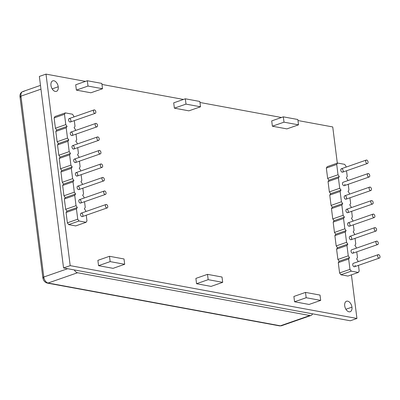 <?xml version="1.0" encoding="UTF-8"?>
<svg xmlns="http://www.w3.org/2000/svg" width="400" height="400" viewBox="0 0 400 400"><rect width="100%" height="100%" fill="white"/><g stroke="black" fill="none" stroke-linecap="round" stroke-linejoin="round"><path stroke-width="0.6" d="M309.85 315.535L77.55 272.745L48.09 283.015L280.39 325.805L309.85 315.535A5.555 3.395 70.8 0 0 311.005 315.46A5.555 3.395 70.8 0 0 312.535 313.82A5.555 3.395 70.8 0 1 309.85 315.535L77.55 272.745L48.09 283.015L280.39 325.805L309.85 315.535L77.55 272.745L48.09 283.015L280.39 325.805A5.555 3.395 70.8 0 0 282.5 325.07A5.555 3.395 70.8 0 1 280.39 325.805L309.85 315.535A5.555 3.395 70.8 0 0 312.535 313.82M74.295 269.93A5.555 3.395 70.8 0 0 77.55 272.745A5.555 3.395 70.8 0 1 74.295 269.93A5.555 3.395 70.8 0 0 77.55 272.745M73.83 116.975L73.71 115.995L73.83 116.975L73.71 115.995L72.415 114.2L65.375 112.9L55.005 116.52L54.115 117.915L55.42 128.235L56.71 130.03L55.825 131.425L57.125 141.745L58.415 143.545L57.53 144.94L58.835 155.26L60.125 157.055L59.235 158.45L60.54 168.77L61.83 170.57L60.945 171.965L62.245 182.285L63.54 184.08L62.65 185.475L63.955 195.8L65.245 197.595L64.36 198.99L65.66 209.31L66.95 211.105L66.065 212.5L67.37 222.825L68.66 224.62L75.7 225.915L86.075 222.3L86.96 220.905L86.245 215.22M102.515 88.735L90.895 92.785L76.375 90.11L90.895 92.785L102.515 88.735L90.895 92.785L76.375 90.11L75.705 84.79L87.32 80.74L87.995 86.06L102.515 88.735L101.84 83.415L87.32 80.74L87.995 86.06L102.515 88.735L101.84 83.415L87.32 80.74L87.995 86.06L102.515 88.735L101.84 83.415L87.32 80.74L75.705 84.79L87.32 80.74M200.515 106.79L188.895 110.84L174.38 108.165L188.895 110.84L200.515 106.79L188.895 110.84L174.38 108.165L173.705 102.845L185.325 98.795L185.995 104.115L200.515 106.79L199.845 101.47L185.325 98.795L185.995 104.115L200.515 106.79L199.845 101.47L185.325 98.795L185.995 104.115L200.515 106.79L199.845 101.47L185.325 98.795L173.705 102.845L185.325 98.795M298.515 124.84L286.9 128.89L272.38 126.215L286.9 128.89L298.515 124.84L286.9 128.89L272.38 126.215L271.71 120.9L283.325 116.845L284 122.165L298.515 124.84L297.845 119.52L283.325 116.845L284 122.165L298.515 124.84L297.845 119.52L283.325 116.845L284 122.165L298.515 124.84L297.845 119.52L283.325 116.845L271.71 120.9L283.325 116.845M124.69 264.29L113.075 268.34L98.555 265.67L113.075 268.34L124.69 264.29L113.075 268.34L98.555 265.67L97.885 260.35L109.5 256.295L110.17 261.615L124.69 264.29L124.02 258.97L109.5 256.295L110.17 261.615L124.69 264.29L124.02 258.97L109.5 256.295L110.17 261.615L124.69 264.29L124.02 258.97L109.5 256.295L97.885 260.35L109.5 256.295M222.695 282.345L211.075 286.395L196.555 283.72L211.075 286.395L222.695 282.345L211.075 286.395L196.555 283.72L195.885 278.4L207.5 274.35L208.175 279.67L222.695 282.345L222.02 277.025L207.5 274.35L208.175 279.67L222.695 282.345L222.02 277.025L207.5 274.35L208.175 279.67L222.695 282.345L222.02 277.025L207.5 274.35L195.885 278.4L207.5 274.35M320.695 300.4L309.075 304.45L294.56 301.775L309.075 304.45L320.695 300.4L309.075 304.45L294.56 301.775L293.885 296.455L305.505 292.405L306.175 297.725L320.695 300.4L320.02 295.08L305.505 292.405L306.175 297.725L320.695 300.4L320.02 295.08L305.505 292.405L306.175 297.725L320.695 300.4L320.02 295.08L305.505 292.405L293.885 296.455L305.505 292.405M351.425 274.845L356.935 318.46L350.295 320.775L63.55 267.955L350.295 320.775L356.935 318.46L351.425 274.845L356.935 318.46L70.19 265.64L45.995 74.12L85.455 81.39M297.975 120.54L332.74 126.945L297.975 120.54L332.74 126.945L337.315 163.15M101.97 84.435L183.46 99.445M199.97 102.485L281.46 117.5M351.96 307.155A5.555 3.395 -109.2 0 1 350.16 311.73A5.555 3.395 -109.2 0 1 345.125 307.6A5.555 3.395 -109.2 0 1 346.505 301.24A5.555 3.395 -109.2 0 1 351.96 307.155A5.555 3.395 -109.2 0 1 347.1 310.755A5.555 3.395 -109.2 0 1 345.935 301.54A5.555 3.395 -109.2 0 1 351.96 307.155A5.555 3.395 -109.2 0 1 347.1 310.755A5.555 3.395 -109.2 0 1 345.935 301.54A5.555 3.395 -109.2 0 1 351.96 307.155L345.905 309.265L351.96 307.155M58.23 86.77A5.555 3.395 -109.2 0 1 56.425 91.345A5.555 3.395 -109.2 0 1 51.39 87.215A5.555 3.395 -109.2 0 1 52.77 80.855A5.555 3.395 -109.2 0 1 58.23 86.77A5.555 3.395 -109.2 0 1 53.365 90.37A5.555 3.395 -109.2 0 1 52.2 81.16A5.555 3.395 -109.2 0 1 58.23 86.77A5.555 3.395 -109.2 0 1 53.365 90.37A5.555 3.395 -109.2 0 1 52.2 81.16A5.555 3.395 -109.2 0 1 58.23 86.77L52.17 88.88L58.23 86.77M346.06 167.12L345.935 166.145L346.06 167.12L345.935 166.145L344.645 164.345L337.6 163.05L327.23 166.665L326.34 168.06L327.645 178.385L328.935 180.18L328.05 181.575L329.355 191.895L330.645 193.69L329.755 195.085L331.06 205.41L332.35 207.205L331.465 208.6L332.765 218.92L334.06 220.715L333.17 222.11L334.475 232.435L335.765 234.23L334.875 235.625L336.18 245.945L337.47 247.74L336.585 249.135L337.89 259.46L339.18 261.255L338.29 262.65L339.595 272.97L340.885 274.765L347.925 276.065L358.3 272.45L359.185 271.05L358.47 265.37M356.935 318.46L70.19 265.64L63.55 267.955L39.355 76.435L63.55 267.955L70.19 265.64L356.935 318.46L350.295 320.775L63.55 267.955L39.355 76.435L45.995 74.12L70.19 265.64L45.995 74.12L39.355 76.435L45.995 74.12M294.56 301.775L306.175 297.725L294.56 301.775L293.885 296.455L294.56 301.775L306.175 297.725M196.555 283.72L208.175 279.67L196.555 283.72L195.885 278.4L196.555 283.72L208.175 279.67M98.555 265.67L110.17 261.615L98.555 265.67L97.885 260.35L98.555 265.67L110.17 261.615M272.38 126.215L284 122.165L272.38 126.215L271.71 120.9L272.38 126.215L284 122.165M174.38 108.165L185.995 104.115L174.38 108.165L173.705 102.845L174.38 108.165L185.995 104.115M76.375 90.11L87.995 86.06L76.375 90.11L75.705 84.79L76.375 90.11L87.995 86.06M337.6 163.05L327.23 166.665L337.6 163.05L336.715 164.445L337.6 163.05L344.645 164.345L345.935 166.145L344.645 164.345L337.6 163.05L336.715 164.445L338.02 174.765L339.31 176.565L338.42 177.96L339.725 188.28L341.015 190.075L340.13 191.47L341.435 201.79L342.725 203.59L341.835 204.985L343.14 215.305L344.43 217.1L343.545 218.495L344.845 228.815L346.135 230.615L345.25 232.01L346.555 242.33L347.845 244.125L346.955 245.52L348.26 255.84L349.55 257.64L348.665 259.035L349.97 269.355L351.26 271.15L340.885 274.765L347.925 276.065L340.885 274.765L339.595 272.97L340.885 274.765L351.26 271.15L358.3 272.45L347.925 276.065L358.3 272.45L359.185 271.05L358.3 272.45L351.26 271.15L340.885 274.765M336.715 164.445L326.34 168.06L327.645 178.385L338.02 174.765L336.715 164.445L326.34 168.06L327.23 166.665L326.34 168.06L336.715 164.445L338.02 174.765L339.31 176.565L338.42 177.96L339.725 188.28L341.015 190.075L340.13 191.47L341.435 201.79L342.725 203.59L341.835 204.985L343.14 215.305L344.43 217.1L343.545 218.495L344.845 228.815L346.135 230.615L345.25 232.01L346.555 242.33L347.845 244.125L346.955 245.52L348.26 255.84L349.55 257.64L348.665 259.035L349.97 269.355L339.595 272.97L338.29 262.65L339.595 272.97L349.97 269.355L351.26 271.15L358.3 272.45M358.005 261.71L357.885 260.73L358.005 261.71L357.885 260.73L356.595 258.935L357.48 257.54L356.765 251.855M326.34 168.06L327.645 178.385L338.02 174.765L339.31 176.565L338.42 177.96L339.725 188.28L341.015 190.075L340.13 191.47L341.435 201.79L342.725 203.59L341.835 204.985L343.14 215.305L344.43 217.1L343.545 218.495L344.845 228.815L346.135 230.615L345.25 232.01L346.555 242.33L347.845 244.125L346.955 245.52L348.26 255.84L349.55 257.64L348.665 259.035L338.29 262.65L339.18 261.255L338.29 262.65L348.665 259.035L338.29 262.65M349.55 257.64L339.18 261.255L337.89 259.46L339.18 261.255L349.55 257.64L339.18 261.255M379.415 258.065L354.52 266.745A1.805 1.105 -109.2 0 1 352.745 264.825A1.805 1.105 -109.2 0 1 353.33 263.34L378.225 254.66A1.805 1.105 -109.2 0 1 380 256.58A1.805 1.105 -109.2 0 1 379.415 258.065A1.805 1.105 -109.2 0 1 377.78 256.725A1.805 1.105 -109.2 0 1 378.225 254.66M356.3 248.195L356.175 247.22L356.3 248.195L356.175 247.22L354.885 245.425L355.775 244.025L355.055 238.345M354.595 234.685L354.47 233.705L354.595 234.685L354.47 233.705L353.18 231.91L354.065 230.515L353.35 224.83M352.885 221.17L352.765 220.195L352.885 221.17L352.765 220.195L351.47 218.395L352.36 217L351.64 211.32M351.18 207.66L351.055 206.68L351.18 207.66L351.055 206.68L349.765 204.885L350.65 203.49L349.935 197.805M349.47 194.145L349.35 193.17L349.47 194.145L349.35 193.17L348.06 191.37L348.945 189.975L348.225 184.295M347.765 180.635L347.64 179.655L347.765 180.635L347.64 179.655L346.35 177.86L347.24 176.465L346.52 170.78M367.465 163.48L342.57 172.16A1.805 1.105 -109.2 0 1 340.795 170.24A1.805 1.105 -109.2 0 1 341.38 168.75L366.275 160.07A1.805 1.105 -109.2 0 1 368.05 161.99A1.805 1.105 -109.2 0 1 367.465 163.48A1.805 1.105 -109.2 0 1 365.83 162.14A1.805 1.105 -109.2 0 1 366.275 160.07M369.17 176.99L344.28 185.67A1.805 1.105 -109.2 0 1 342.505 183.75A1.805 1.105 -109.2 0 1 343.09 182.265L367.985 173.585A1.805 1.105 -109.2 0 1 369.76 175.505A1.805 1.105 -109.2 0 1 369.17 176.99A1.805 1.105 -109.2 0 1 367.535 175.65A1.805 1.105 -109.2 0 1 367.985 173.585M370.88 190.505L345.985 199.185A1.805 1.105 -109.2 0 1 344.21 197.265A1.805 1.105 -109.2 0 1 344.795 195.775L369.69 187.095A1.805 1.105 -109.2 0 1 371.465 189.015A1.805 1.105 -109.2 0 1 370.88 190.505A1.805 1.105 -109.2 0 1 369.245 189.165A1.805 1.105 -109.2 0 1 369.69 187.095M372.585 204.015L347.69 212.695A1.805 1.105 -109.2 0 1 345.92 210.775A1.805 1.105 -109.2 0 1 346.505 209.29L371.4 200.61A1.805 1.105 -109.2 0 1 373.17 202.53A1.805 1.105 -109.2 0 1 372.585 204.015A1.805 1.105 -109.2 0 1 370.95 202.675A1.805 1.105 -109.2 0 1 371.4 200.61M374.295 217.53L349.4 226.21A1.805 1.105 -109.2 0 1 347.625 224.29A1.805 1.105 -109.2 0 1 348.21 222.8L373.105 214.12A1.805 1.105 -109.2 0 1 374.88 216.045A1.805 1.105 -109.2 0 1 374.295 217.53A1.805 1.105 -109.2 0 1 372.655 216.19A1.805 1.105 -109.2 0 1 373.105 214.12M376 231.04L351.105 239.72A1.805 1.105 -109.2 0 1 349.33 237.8A1.805 1.105 -109.2 0 1 349.92 236.315L374.81 227.635A1.805 1.105 -109.2 0 1 376.585 229.555A1.805 1.105 -109.2 0 1 376 231.04A1.805 1.105 -109.2 0 1 374.365 229.7A1.805 1.105 -109.2 0 1 374.81 227.635M377.71 244.555L352.815 253.235A1.805 1.105 -109.2 0 1 351.04 251.315A1.805 1.105 -109.2 0 1 351.625 249.825L376.52 241.145A1.805 1.105 -109.2 0 1 378.295 243.07A1.805 1.105 -109.2 0 1 377.71 244.555A1.805 1.105 -109.2 0 1 376.07 243.215A1.805 1.105 -109.2 0 1 376.52 241.145M85.78 211.56L85.655 210.585L85.78 211.56L85.655 210.585L84.365 208.785L85.255 207.39L84.535 201.71M65.375 112.9L55.005 116.52L65.375 112.9L64.49 114.3L65.375 112.9L72.415 114.2L73.71 115.995L72.415 114.2L65.375 112.9L64.49 114.3L65.79 124.62L67.085 126.415L66.195 127.81L67.5 138.13L68.79 139.925L67.9 141.325L69.205 151.645L70.495 153.44L69.61 154.835L70.915 165.155L72.205 166.95L71.315 168.35L72.62 178.67L73.91 180.465L73.025 181.86L74.325 192.18L75.62 193.98L74.73 195.375L76.035 205.695L77.325 207.49L76.435 208.885L66.065 212.5L67.37 222.825L68.66 224.62L75.7 225.915L86.075 222.3L86.96 220.905L86.075 222.3L75.7 225.915L68.66 224.62L79.03 221.005L86.075 222.3L79.03 221.005L68.66 224.62L67.37 222.825L77.74 219.205L79.03 221.005L68.66 224.62M64.49 114.3L54.115 117.915L55.42 128.235L65.79 124.62L64.49 114.3L54.115 117.915L55.005 116.52L54.115 117.915L64.49 114.3L65.79 124.62L67.085 126.415L66.195 127.81L67.5 138.13L68.79 139.925L67.9 141.325L69.205 151.645L70.495 153.44L69.61 154.835L70.915 165.155L72.205 166.95L71.315 168.35L72.62 178.67L73.91 180.465L73.025 181.86L74.325 192.18L75.62 193.98L74.73 195.375L76.035 205.695L77.325 207.49L66.95 211.105L66.065 212.5L67.37 222.825L77.74 219.205L79.03 221.005L86.075 222.3M54.115 117.915L55.42 128.235L65.79 124.62L67.085 126.415L66.195 127.81L67.5 138.13L68.79 139.925L67.9 141.325L69.205 151.645L70.495 153.44L69.61 154.835L70.915 165.155L72.205 166.95L71.315 168.35L72.62 178.67L73.91 180.465L73.025 181.86L74.325 192.18L75.62 193.98L74.73 195.375L76.035 205.695L77.325 207.49L76.435 208.885L77.74 219.205L67.37 222.825M106 204.51L81.105 213.19A1.805 1.105 70.8 0 0 80.655 215.26A1.805 1.105 70.8 0 0 82.295 216.6L107.19 207.92A1.805 1.105 -109.2 0 1 105.55 206.58A1.805 1.105 -109.2 0 1 106 204.51A1.805 1.105 -109.2 0 1 107.775 206.43A1.805 1.105 -109.2 0 1 107.19 207.92M84.075 198.05L83.95 197.07L84.075 198.05L83.95 197.07L82.66 195.275L83.545 193.88L82.83 188.195M82.365 184.535L82.245 183.56L82.365 184.535L82.245 183.56L80.95 181.76L81.84 180.365L81.12 174.685M80.66 171.025L80.535 170.045L80.66 171.025L80.535 170.045L79.245 168.25L80.135 166.855L79.415 161.17M78.95 157.51L78.83 156.535L78.95 157.51L78.83 156.535L77.54 154.735L78.425 153.34L77.71 147.66M77.245 144L77.12 143.02L77.245 144L77.12 143.02L75.83 141.225L76.72 139.83L76 134.145M75.54 130.485L75.415 129.51L75.54 130.485L75.415 129.51L74.125 127.71L75.01 126.315L74.295 120.635M94.05 109.925L69.155 118.605A1.805 1.105 70.8 0 0 68.71 120.67A1.805 1.105 70.8 0 0 70.345 122.01L95.24 113.33A1.805 1.105 -109.2 0 1 93.6 111.99A1.805 1.105 -109.2 0 1 94.05 109.925A1.805 1.105 -109.2 0 1 95.825 111.845A1.805 1.105 -109.2 0 1 95.24 113.33M95.755 123.435L70.865 132.115A1.805 1.105 70.8 0 0 70.415 134.185A1.805 1.105 70.8 0 0 72.05 135.525L96.945 126.845A1.805 1.105 -109.2 0 1 95.31 125.505A1.805 1.105 -109.2 0 1 95.755 123.435A1.805 1.105 -109.2 0 1 97.53 125.355A1.805 1.105 -109.2 0 1 96.945 126.845M97.465 136.95L72.57 145.63A1.805 1.105 70.8 0 0 72.12 147.695A1.805 1.105 70.8 0 0 73.76 149.035L98.655 140.355A1.805 1.105 -109.2 0 1 97.015 139.015A1.805 1.105 -109.2 0 1 97.465 136.95A1.805 1.105 -109.2 0 1 99.24 138.87A1.805 1.105 -109.2 0 1 98.655 140.355M99.17 150.46L74.275 159.14A1.805 1.105 70.8 0 0 73.83 161.21A1.805 1.105 70.8 0 0 75.465 162.55L100.36 153.87A1.805 1.105 -109.2 0 1 98.725 152.53A1.805 1.105 -109.2 0 1 99.17 150.46A1.805 1.105 -109.2 0 1 100.945 152.38A1.805 1.105 -109.2 0 1 100.36 153.87M100.88 163.975L75.985 172.655A1.805 1.105 70.8 0 0 75.535 174.72A1.805 1.105 70.8 0 0 77.17 176.06L102.065 167.38A1.805 1.105 -109.2 0 1 100.43 166.04A1.805 1.105 -109.2 0 1 100.88 163.975A1.805 1.105 -109.2 0 1 102.65 165.895A1.805 1.105 -109.2 0 1 102.065 167.38M102.585 177.485L77.69 186.165A1.805 1.105 70.8 0 0 77.245 188.235A1.805 1.105 70.8 0 0 78.88 189.575L103.775 180.895A1.805 1.105 -109.2 0 1 102.135 179.555A1.805 1.105 -109.2 0 1 102.585 177.485A1.805 1.105 -109.2 0 1 104.36 179.405A1.805 1.105 -109.2 0 1 103.775 180.895M104.29 191L79.4 199.68A1.805 1.105 70.8 0 0 78.95 201.745A1.805 1.105 70.8 0 0 80.585 203.085L105.48 194.405A1.805 1.105 -109.2 0 1 103.845 193.065A1.805 1.105 -109.2 0 1 104.29 191A1.805 1.105 -109.2 0 1 106.065 192.92A1.805 1.105 -109.2 0 1 105.48 194.405M65.79 124.62L55.42 128.235L56.71 130.03L67.085 126.415L56.71 130.03L55.825 131.425L66.195 127.81L55.825 131.425L57.125 141.745L67.5 138.13L57.125 141.745L58.415 143.545L68.79 139.925L58.415 143.545L57.53 144.94L67.9 141.325L57.53 144.94L58.835 155.26L69.205 151.645L58.835 155.26L60.125 157.055L70.495 153.44L60.125 157.055L59.235 158.45L69.61 154.835L59.235 158.45L60.54 168.77L70.915 165.155L60.54 168.77L61.83 170.57L72.205 166.95L61.83 170.57L60.945 171.965L71.315 168.35L60.945 171.965L62.245 182.285L72.62 178.67L62.245 182.285L63.54 184.08L73.91 180.465L63.54 184.08L62.65 185.475L73.025 181.86L62.65 185.475L63.955 195.8L74.325 192.18L63.955 195.8L65.245 197.595L75.62 193.98L65.245 197.595L64.36 198.99L74.73 195.375L64.36 198.99L65.66 209.31L66.95 211.105L66.065 212.5L76.435 208.885L77.74 219.205L79.03 221.005M55.42 128.235L56.71 130.03L55.825 131.425L57.125 141.745L58.415 143.545L57.53 144.94L58.835 155.26L60.125 157.055L59.235 158.45L60.54 168.77L61.83 170.57L60.945 171.965L62.245 182.285L63.54 184.08L62.65 185.475L63.955 195.8L65.245 197.595L64.36 198.99L65.66 209.31L76.035 205.695L65.66 209.31L66.95 211.105L77.325 207.49L76.435 208.885L66.065 212.5M348.26 255.84L337.89 259.46L336.585 249.135L337.89 259.46L348.26 255.84L337.89 259.46M346.955 245.52L336.585 249.135L337.47 247.74L336.585 249.135L346.955 245.52L336.585 249.135M347.845 244.125L337.47 247.74L336.18 245.945L337.47 247.74L347.845 244.125L337.47 247.74M346.555 242.33L336.18 245.945L334.875 235.625L336.18 245.945L346.555 242.33L336.18 245.945M345.25 232.01L334.875 235.625L335.765 234.23L334.875 235.625L345.25 232.01L334.875 235.625M346.135 230.615L335.765 234.23L334.475 232.435L335.765 234.23L346.135 230.615L335.765 234.23M344.845 228.815L334.475 232.435L333.17 222.11L334.475 232.435L344.845 228.815L334.475 232.435M343.545 218.495L333.17 222.11L334.06 220.715L333.17 222.11L343.545 218.495L333.17 222.11M344.43 217.1L334.06 220.715L332.765 218.92L334.06 220.715L344.43 217.1L334.06 220.715M343.14 215.305L332.765 218.92L331.465 208.6L332.765 218.92L343.14 215.305L332.765 218.92M341.835 204.985L331.465 208.6L332.35 207.205L331.465 208.6L341.835 204.985L331.465 208.6M342.725 203.59L332.35 207.205L331.06 205.41L332.35 207.205L342.725 203.59L332.35 207.205M341.435 201.79L331.06 205.41L329.755 195.085L331.06 205.41L341.435 201.79L331.06 205.41M340.13 191.47L329.755 195.085L330.645 193.69L329.755 195.085L340.13 191.47L329.755 195.085M341.015 190.075L330.645 193.69L329.355 191.895L330.645 193.69L341.015 190.075L330.645 193.69M339.725 188.28L329.355 191.895L328.05 181.575L329.355 191.895L339.725 188.28L329.355 191.895M338.42 177.96L328.05 181.575L328.935 180.18L328.05 181.575L338.42 177.96L328.05 181.575M339.31 176.565L328.935 180.18L327.645 178.385L328.935 180.18L339.31 176.565L328.935 180.18M40.965 89.165L20.94 96.15A5.555 3.395 70.8 0 1 23.9 91.5A5.555 3.395 70.8 0 0 20.94 96.15L40.965 89.165L20.94 96.15L43.79 277.025L67.645 268.71L43.79 277.025A5.555 3.395 70.8 0 0 48.09 283.015A5.555 3.395 70.8 0 1 43.79 277.025A2.775 0.725 172.8 0 0 43.53 278.085A2.775 0.725 172.8 0 1 43.79 277.025L67.645 268.71M281.55 325.73L279.555 325.88A2.775 2.075 -79.6 0 0 280.39 325.805A2.775 2.075 -79.6 0 1 278.795 325.515A2.775 2.075 -79.6 0 0 280.39 325.805A5.555 3.395 70.8 0 0 281.55 325.73L311.005 315.46M20 96.83L42.85 277.71A2.775 0.725 172.8 0 1 43.79 277.025L20.94 96.15A2.775 0.725 172.8 0 0 20 96.83C19.745 94.275 20.66 92.52 22.74 91.575A5.555 3.395 70.8 0 0 20.94 96.15A2.775 0.725 172.8 0 0 20.68 97.205A2.775 0.725 172.8 0 1 20.94 96.15L43.79 277.025A5.555 3.395 70.8 0 0 48.09 283.015A2.775 2.075 -79.6 0 1 47.255 283.085L279.555 325.88M63.55 267.955L70.19 265.64M357.885 260.73L356.595 258.935L357.48 257.54L356.595 258.935L357.885 260.73M348.665 259.035L349.97 269.355L339.595 272.97M355.105 265.26A1.805 1.105 -109.2 0 1 354.145 266.77A1.805 1.105 -109.2 0 1 352.745 264.825A1.805 1.105 -109.2 0 0 354.145 266.77A1.805 1.105 -109.2 0 0 355.105 265.26M349.97 269.355L351.26 271.15M356.175 247.22L354.885 245.425L355.775 244.025L354.885 245.425L356.175 247.22M354.47 233.705L353.18 231.91L354.065 230.515L353.18 231.91L354.47 233.705M352.765 220.195L351.47 218.395L352.36 217L351.47 218.395L352.765 220.195M351.055 206.68L349.765 204.885L350.65 203.49L349.765 204.885L351.055 206.68M349.35 193.17L348.06 191.37L348.945 189.975L348.06 191.37L349.35 193.17M347.64 179.655L346.35 177.86L347.24 176.465L346.35 177.86L347.64 179.655M340.795 170.24A1.805 1.105 -109.2 0 1 341.76 168.725A1.805 1.105 -109.2 0 1 343.155 170.67A1.805 1.105 -109.2 0 1 342.195 172.185A1.805 1.105 -109.2 0 1 340.795 170.24A1.805 1.105 -109.2 0 1 341.76 168.725A1.805 1.105 -109.2 0 1 343.155 170.67A1.805 1.105 -109.2 0 1 342.195 172.185A1.805 1.105 -109.2 0 1 340.795 170.24M344.865 184.185A1.805 1.105 -109.2 0 1 343.9 185.695A1.805 1.105 -109.2 0 1 342.505 183.75A1.805 1.105 -109.2 0 0 343.9 185.695A1.805 1.105 -109.2 0 0 344.865 184.185M344.21 197.265A1.805 1.105 -109.2 0 1 345.17 195.75A1.805 1.105 -109.2 0 1 346.57 197.695A1.805 1.105 -109.2 0 1 345.61 199.21A1.805 1.105 -109.2 0 1 344.21 197.265A1.805 1.105 -109.2 0 1 345.17 195.75A1.805 1.105 -109.2 0 1 346.57 197.695A1.805 1.105 -109.2 0 1 345.61 199.21A1.805 1.105 -109.2 0 1 344.21 197.265M345.92 210.775A1.805 1.105 -109.2 0 1 346.88 209.265A1.805 1.105 -109.2 0 1 348.275 211.21A1.805 1.105 -109.2 0 1 347.315 212.72A1.805 1.105 -109.2 0 1 345.92 210.775A1.805 1.105 -109.2 0 1 346.88 209.265A1.805 1.105 -109.2 0 1 348.275 211.21A1.805 1.105 -109.2 0 1 347.315 212.72A1.805 1.105 -109.2 0 1 345.92 210.775M347.625 224.29A1.805 1.105 -109.2 0 1 348.585 222.775A1.805 1.105 -109.2 0 1 349.985 224.72A1.805 1.105 -109.2 0 1 349.025 226.235A1.805 1.105 -109.2 0 1 347.625 224.29A1.805 1.105 -109.2 0 1 348.585 222.775A1.805 1.105 -109.2 0 1 349.985 224.72A1.805 1.105 -109.2 0 1 349.025 226.235A1.805 1.105 -109.2 0 1 347.625 224.29M349.33 237.8A1.805 1.105 -109.2 0 1 350.295 236.29A1.805 1.105 -109.2 0 1 351.69 238.235A1.805 1.105 -109.2 0 1 350.73 239.745A1.805 1.105 -109.2 0 1 349.33 237.8A1.805 1.105 -109.2 0 1 350.295 236.29A1.805 1.105 -109.2 0 1 351.69 238.235A1.805 1.105 -109.2 0 1 350.73 239.745A1.805 1.105 -109.2 0 1 349.33 237.8M353.4 251.75A1.805 1.105 -109.2 0 1 352.435 253.26A1.805 1.105 -109.2 0 1 351.04 251.315A1.805 1.105 -109.2 0 0 352.435 253.26A1.805 1.105 -109.2 0 0 353.4 251.75M380 256.58A1.805 1.105 -109.2 0 1 378.42 257.75A1.805 1.105 -109.2 0 1 378.04 254.755A1.805 1.105 -109.2 0 1 380 256.58A1.805 1.105 -109.2 0 1 378.42 257.75A1.805 1.105 -109.2 0 1 378.04 254.755A1.805 1.105 -109.2 0 1 380 256.58M85.655 210.585L84.365 208.785L85.255 207.39L84.365 208.785L85.655 210.585M82.88 215.11A1.805 1.105 70.8 0 0 80.92 213.29A1.805 1.105 70.8 0 0 81.3 216.285A1.805 1.105 70.8 0 0 82.88 215.11A1.805 1.105 70.8 0 0 80.92 213.29A1.805 1.105 70.8 0 0 81.3 216.285A1.805 1.105 70.8 0 0 82.88 215.11M83.95 197.07L82.66 195.275L83.545 193.88L82.66 195.275L83.95 197.07M82.245 183.56L80.95 181.76L81.84 180.365L80.95 181.76L82.245 183.56M80.535 170.045L79.245 168.25L80.135 166.855L79.245 168.25L80.535 170.045M78.83 156.535L77.54 154.735L78.425 153.34L77.54 154.735L78.83 156.535M77.12 143.02L75.83 141.225L76.72 139.83L75.83 141.225L77.12 143.02M75.415 129.51L74.125 127.71L75.01 126.315L74.125 127.71L75.415 129.51M76.435 208.885L77.74 219.205M70.93 120.525A1.805 1.105 70.8 0 0 68.97 118.7A1.805 1.105 70.8 0 0 69.35 121.695A1.805 1.105 70.8 0 0 70.93 120.525A1.805 1.105 70.8 0 0 68.97 118.7A1.805 1.105 70.8 0 0 69.35 121.695A1.805 1.105 70.8 0 0 70.93 120.525M72.635 134.035A1.805 1.105 70.8 0 0 70.68 132.215A1.805 1.105 70.8 0 0 71.055 135.21A1.805 1.105 70.8 0 0 72.635 134.035A1.805 1.105 70.8 0 0 70.68 132.215A1.805 1.105 70.8 0 0 71.055 135.21A1.805 1.105 70.8 0 0 72.635 134.035M74.345 147.55A1.805 1.105 70.8 0 0 72.385 145.725A1.805 1.105 70.8 0 0 72.765 148.72A1.805 1.105 70.8 0 0 74.345 147.55A1.805 1.105 70.8 0 0 72.385 145.725A1.805 1.105 70.8 0 0 72.765 148.72A1.805 1.105 70.8 0 0 74.345 147.55M76.05 161.06A1.805 1.105 70.8 0 0 74.09 159.24A1.805 1.105 70.8 0 0 74.47 162.235A1.805 1.105 70.8 0 0 76.05 161.06A1.805 1.105 70.8 0 0 74.09 159.24A1.805 1.105 70.8 0 0 74.47 162.235A1.805 1.105 70.8 0 0 76.05 161.06M77.76 174.575A1.805 1.105 70.8 0 0 75.8 172.75A1.805 1.105 70.8 0 0 76.175 175.745A1.805 1.105 70.8 0 0 77.76 174.575A1.805 1.105 70.8 0 0 75.8 172.75A1.805 1.105 70.8 0 0 76.175 175.745A1.805 1.105 70.8 0 0 77.76 174.575M79.465 188.085A1.805 1.105 70.8 0 0 77.505 186.265A1.805 1.105 70.8 0 0 77.885 189.26A1.805 1.105 70.8 0 0 79.465 188.085A1.805 1.105 70.8 0 0 77.505 186.265A1.805 1.105 70.8 0 0 77.885 189.26A1.805 1.105 70.8 0 0 79.465 188.085M81.17 201.6A1.805 1.105 70.8 0 0 79.215 199.775A1.805 1.105 70.8 0 0 79.59 202.77A1.805 1.105 70.8 0 0 81.17 201.6A1.805 1.105 70.8 0 0 79.215 199.775A1.805 1.105 70.8 0 0 79.59 202.77A1.805 1.105 70.8 0 0 81.17 201.6M107.775 206.43A1.805 1.105 -109.2 0 1 106.195 207.605A1.805 1.105 -109.2 0 1 105.815 204.61A1.805 1.105 -109.2 0 1 107.775 206.43A1.805 1.105 -109.2 0 1 106.195 207.605A1.805 1.105 -109.2 0 1 105.815 204.61A1.805 1.105 -109.2 0 1 107.775 206.43M74.73 195.375L64.36 198.99M77.325 207.49L66.95 211.105M76.035 205.695L65.66 209.31M73.025 181.86L62.65 185.475M75.62 193.98L65.245 197.595M74.325 192.18L63.955 195.8M71.315 168.35L60.945 171.965M73.91 180.465L63.54 184.08M72.62 178.67L62.245 182.285M69.61 154.835L59.235 158.45M72.205 166.95L61.83 170.57M70.915 165.155L60.54 168.77M67.9 141.325L57.53 144.94M70.495 153.44L60.125 157.055M69.205 151.645L58.835 155.26M66.195 127.81L55.825 131.425M68.79 139.925L58.415 143.545M67.5 138.13L57.125 141.745M67.085 126.415L56.71 130.03M106.065 192.92A1.805 1.105 -109.2 0 1 104.485 194.09A1.805 1.105 -109.2 0 1 104.11 191.095A1.805 1.105 -109.2 0 1 106.065 192.92A1.805 1.105 -109.2 0 1 104.485 194.09A1.805 1.105 -109.2 0 1 104.11 191.095A1.805 1.105 -109.2 0 1 106.065 192.92M104.36 179.405A1.805 1.105 -109.2 0 1 102.78 180.58A1.805 1.105 -109.2 0 1 102.4 177.585A1.805 1.105 -109.2 0 1 104.36 179.405A1.805 1.105 -109.2 0 1 102.78 180.58A1.805 1.105 -109.2 0 1 102.4 177.585A1.805 1.105 -109.2 0 1 104.36 179.405M102.65 165.895A1.805 1.105 -109.2 0 1 101.07 167.065A1.805 1.105 -109.2 0 1 100.695 164.07A1.805 1.105 -109.2 0 1 102.65 165.895A1.805 1.105 -109.2 0 1 101.07 167.065A1.805 1.105 -109.2 0 1 100.695 164.07A1.805 1.105 -109.2 0 1 102.65 165.895M100.945 152.38A1.805 1.105 -109.2 0 1 99.365 153.555A1.805 1.105 -109.2 0 1 98.985 150.56A1.805 1.105 -109.2 0 1 100.945 152.38A1.805 1.105 -109.2 0 1 99.365 153.555A1.805 1.105 -109.2 0 1 98.985 150.56A1.805 1.105 -109.2 0 1 100.945 152.38M99.24 138.87A1.805 1.105 -109.2 0 1 97.66 140.04A1.805 1.105 -109.2 0 1 97.28 137.045A1.805 1.105 -109.2 0 1 99.24 138.87A1.805 1.105 -109.2 0 1 97.66 140.04A1.805 1.105 -109.2 0 1 97.28 137.045A1.805 1.105 -109.2 0 1 99.24 138.87M97.53 125.355A1.805 1.105 -109.2 0 1 95.95 126.53A1.805 1.105 -109.2 0 1 95.57 123.535A1.805 1.105 -109.2 0 1 97.53 125.355A1.805 1.105 -109.2 0 1 95.95 126.53A1.805 1.105 -109.2 0 1 95.57 123.535A1.805 1.105 -109.2 0 1 97.53 125.355M95.825 111.845A1.805 1.105 -109.2 0 1 94.245 113.015A1.805 1.105 -109.2 0 1 93.865 110.02A1.805 1.105 -109.2 0 1 95.825 111.845A1.805 1.105 -109.2 0 1 94.245 113.015A1.805 1.105 -109.2 0 1 93.865 110.02A1.805 1.105 -109.2 0 1 95.825 111.845M338.02 174.765L327.645 178.385M378.295 243.07A1.805 1.105 -109.2 0 1 376.715 244.24A1.805 1.105 -109.2 0 1 376.335 241.245A1.805 1.105 -109.2 0 1 378.295 243.07A1.805 1.105 -109.2 0 1 376.715 244.24A1.805 1.105 -109.2 0 1 376.335 241.245A1.805 1.105 -109.2 0 1 378.295 243.07M376.585 229.555A1.805 1.105 -109.2 0 1 375.005 230.725A1.805 1.105 -109.2 0 1 374.625 227.73A1.805 1.105 -109.2 0 1 376.585 229.555A1.805 1.105 -109.2 0 1 375.005 230.725A1.805 1.105 -109.2 0 1 374.625 227.73A1.805 1.105 -109.2 0 1 376.585 229.555M374.88 216.045A1.805 1.105 -109.2 0 1 373.3 217.215A1.805 1.105 -109.2 0 1 372.92 214.22A1.805 1.105 -109.2 0 1 374.88 216.045A1.805 1.105 -109.2 0 1 373.3 217.215A1.805 1.105 -109.2 0 1 372.92 214.22A1.805 1.105 -109.2 0 1 374.88 216.045M373.17 202.53A1.805 1.105 -109.2 0 1 371.59 203.7A1.805 1.105 -109.2 0 1 371.215 200.705A1.805 1.105 -109.2 0 1 373.17 202.53A1.805 1.105 -109.2 0 1 371.59 203.7A1.805 1.105 -109.2 0 1 371.215 200.705A1.805 1.105 -109.2 0 1 373.17 202.53M371.465 189.015A1.805 1.105 -109.2 0 1 369.885 190.19A1.805 1.105 -109.2 0 1 369.505 187.195A1.805 1.105 -109.2 0 1 371.465 189.015A1.805 1.105 -109.2 0 1 369.885 190.19A1.805 1.105 -109.2 0 1 369.505 187.195A1.805 1.105 -109.2 0 1 371.465 189.015M369.76 175.505A1.805 1.105 -109.2 0 1 368.175 176.675A1.805 1.105 -109.2 0 1 367.8 173.68A1.805 1.105 -109.2 0 1 369.76 175.505A1.805 1.105 -109.2 0 1 368.175 176.675A1.805 1.105 -109.2 0 1 367.8 173.68A1.805 1.105 -109.2 0 1 369.76 175.505M368.05 161.99A1.805 1.105 -109.2 0 1 366.47 163.165A1.805 1.105 -109.2 0 1 366.09 160.17A1.805 1.105 -109.2 0 1 368.05 161.99A1.805 1.105 -109.2 0 1 366.47 163.165A1.805 1.105 -109.2 0 1 366.09 160.17A1.805 1.105 -109.2 0 1 368.05 161.99M22.74 91.575L40.485 85.385M47.255 283.085C44.77 282.34 43.305 280.55 42.85 277.71"/></g></svg>
